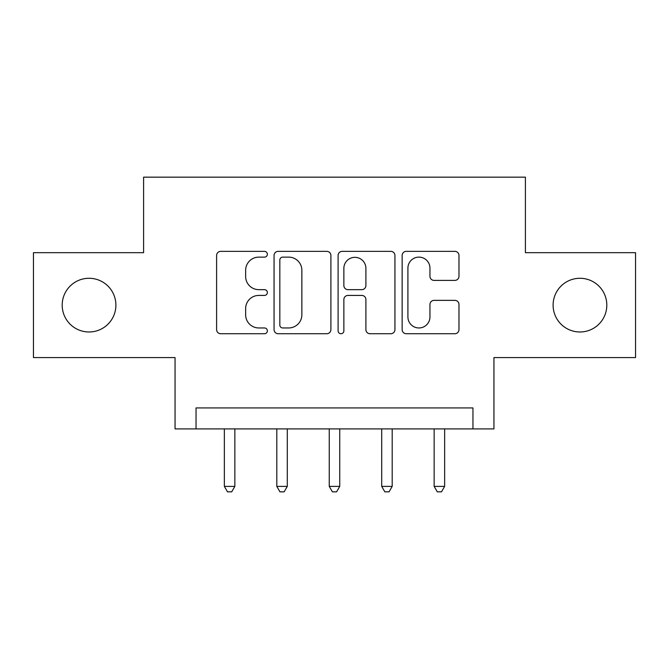 <?xml version="1.0" encoding="UTF-8"?>
<svg xmlns="http://www.w3.org/2000/svg" width="669" height="669" viewBox="0 0 669 669"><rect width="100%" height="100%" fill="white"/><g stroke="black" fill="none" stroke-linecap="round" stroke-linejoin="round"><path stroke-width="1" d="M267.366 254.237A2.885 2.885 0 0 0 264.489 251.36L220.728 251.36A4.114 4.114 0 0 0 216.605 255.474L216.605 329.608A4.114 4.114 0 0 0 220.728 333.731L264.489 333.731A2.885 2.885 0 0 0 267.366 330.846A2.885 2.885 0 0 0 264.489 327.961L258.819 327.961A13.179 13.179 0 0 1 245.64 314.781L245.64 308.601A13.179 13.179 0 0 1 258.819 295.422L264.489 295.422A2.885 2.885 0 0 0 267.366 292.545A2.885 2.885 0 0 0 264.489 289.66L258.819 289.66A13.179 13.179 0 0 1 245.64 276.481L245.64 270.301A13.179 13.179 0 0 1 258.819 257.122L264.489 257.122A2.885 2.885 0 0 0 267.366 254.237M553.104 305.131A26.852 26.852 0 0 0 579.956 331.983A26.852 26.852 0 0 0 606.808 305.131A26.852 26.852 0 0 0 579.956 278.279A26.852 26.852 0 0 0 553.104 305.131M62.192 305.131A26.852 26.852 0 0 0 89.044 331.983A26.852 26.852 0 0 0 115.896 305.131A26.852 26.852 0 0 0 89.044 278.279A26.852 26.852 0 0 0 62.192 305.131M454.861 280.395A4.114 4.114 0 0 0 458.984 276.272L458.984 255.474A4.114 4.114 0 0 0 454.861 251.36L406.267 251.36A4.114 4.114 0 0 0 402.144 255.474L402.144 329.608A4.114 4.114 0 0 0 406.267 333.731L454.861 333.731A4.114 4.114 0 0 0 458.984 329.608L458.984 304.487A4.114 4.114 0 0 0 454.861 300.364L434.064 300.364A4.114 4.114 0 0 0 429.95 304.487L429.95 316.947A11.013 11.013 0 0 1 418.928 327.961A11.013 11.013 0 0 1 407.914 316.947L407.914 268.144A11.013 11.013 0 0 1 418.928 257.122A11.013 11.013 0 0 1 429.95 268.144L429.95 276.272A4.114 4.114 0 0 0 434.064 280.395L454.861 280.395M472.958 428.904L493.939 428.904L493.939 357.581L635.55 357.581L635.55 252.681L525.408 252.681L525.408 177.16L143.592 177.16L143.592 252.681L33.45 252.681L33.45 357.581L175.061 357.581L175.061 428.904L472.958 428.904L472.958 407.923L196.042 407.923L196.042 428.904M330.896 255.474A4.114 4.114 0 0 0 326.781 251.36L278.179 251.36A4.114 4.114 0 0 0 274.064 255.474L274.064 329.608A4.114 4.114 0 0 0 278.179 333.731L326.781 333.731A4.114 4.114 0 0 0 330.896 329.608L330.896 255.474M342.219 251.36L390.821 251.36A4.114 4.114 0 0 1 394.936 255.474L394.936 329.608A4.114 4.114 0 0 1 390.821 333.731L370.024 333.731A4.114 4.114 0 0 1 365.901 329.608L365.901 299.545A4.114 4.114 0 0 0 361.787 295.422L347.989 295.422A4.114 4.114 0 0 0 343.866 299.545L343.866 330.846A2.885 2.885 0 0 1 340.989 333.731A2.885 2.885 0 0 1 338.104 330.846L338.104 255.474A4.114 4.114 0 0 1 342.219 251.36M282.711 257.122A2.885 2.885 0 0 0 279.826 260.007L279.826 325.075A2.885 2.885 0 0 0 282.711 327.961L288.682 327.961A13.179 13.179 0 0 0 301.861 314.781L301.861 270.301A13.179 13.179 0 0 0 288.682 257.122L282.711 257.122M365.901 268.344A11.013 11.013 0 0 0 354.888 257.331A11.013 11.013 0 0 0 343.866 268.344L343.866 285.538A4.114 4.114 0 0 0 347.989 289.66L361.787 289.66A4.114 4.114 0 0 0 365.901 285.538L365.901 268.344M224.358 428.904L224.358 486.388L234.852 486.388L234.852 428.904M234.852 486.388L231.7 491.84L227.51 491.84L224.358 486.388M276.807 428.904L276.807 486.388L287.294 486.388L287.294 428.904M287.294 486.388L284.149 491.84L279.951 491.84L276.807 486.388M329.257 428.904L329.257 486.388L339.743 486.388L339.743 428.904M339.743 486.388L336.599 491.84L332.401 491.84L329.257 486.388M381.706 428.904L381.706 486.388L392.193 486.388L392.193 428.904M392.193 486.388L389.049 491.84L384.851 491.84L381.706 486.388M434.148 428.904L434.148 486.388L444.642 486.388L444.642 428.904M444.642 486.388L441.49 491.84L437.3 491.84L434.148 486.388"/></g></svg>
